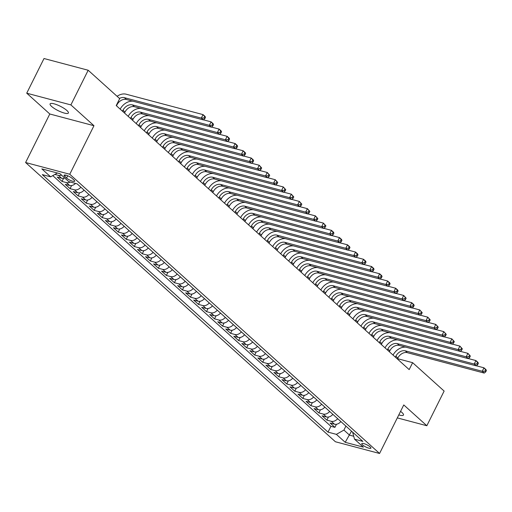 <?xml version="1.0" encoding="UTF-8"?>
<svg xmlns="http://www.w3.org/2000/svg" width="512" height="512" viewBox="0 0 512 512"><rect width="100%" height="100%" fill="white"/><g stroke="black" fill="none" stroke-linecap="round" stroke-linejoin="round"><path stroke-width="0.77" d="M398.797 414.912A10.214 2.445 -153.5 0 0 403.469 415.027A10.214 2.445 -153.5 0 0 401.965 412.499A10.214 2.445 -153.5 0 0 400.563 411.366M66.88 110.49A10.214 2.445 -153.5 0 0 57.082 104.826A10.214 2.445 -153.5 0 0 50.099 103.898A10.214 2.445 -153.5 0 0 51.603 106.432A10.214 2.445 -153.5 0 0 61.402 112.096A10.214 2.445 -153.5 0 0 68.384 113.018A10.214 2.445 -153.5 0 0 66.88 110.49M370.163 446.899A5.107 1.222 -153.5 0 0 365.261 444.07A5.107 1.222 -153.5 0 0 361.773 443.61A5.107 1.222 -153.5 0 0 362.522 444.87A5.107 1.222 -153.5 0 0 367.424 447.706A5.107 1.222 -153.5 0 0 370.912 448.166A5.107 1.222 -153.5 0 0 370.163 446.899M25.6 162.528L335.405 441.754L379.565 453.478L69.766 174.253L25.6 162.528L49.798 113.99L93.965 125.715L70.893 104.915L26.726 93.19L49.798 113.99M26.726 93.19L44.013 58.522L88.179 70.246L70.893 104.915M64.736 177.997A6.381 4.698 132 0 1 61.581 178.24L57.222 177.082L62.042 181.427L63.59 178.31M75.514 183.437A6.381 4.698 -48 0 1 69.606 185.478L65.248 184.32L70.067 188.659L71.616 185.542M84.064 190.106A6.381 4.698 -48 0 1 77.632 192.71L73.274 191.552L78.093 195.891L79.642 192.774M92.09 197.338A6.381 4.698 -48 0 1 85.658 199.942L81.299 198.784L86.118 203.123L87.667 200.013M100.115 204.57A6.381 4.698 -48 0 1 93.683 207.174L89.325 206.022L94.144 210.362L95.693 207.245M108.141 211.802A6.381 4.698 -48 0 1 101.709 214.413L97.35 213.254L102.17 217.594L103.725 214.477M116.166 219.04A6.381 4.698 -48 0 1 109.734 221.645L105.376 220.486L110.195 224.826L111.75 221.709M124.198 226.272A6.381 4.698 -48 0 1 117.76 228.877L113.402 227.718L118.221 232.064L119.776 228.947M132.224 233.504A6.381 4.698 -48 0 1 125.786 236.115L121.434 234.957L126.246 239.296L127.802 236.179M140.25 240.742A6.381 4.698 -48 0 1 133.811 243.347L129.459 242.189L134.272 246.528L135.827 243.411M148.275 247.974A6.381 4.698 -48 0 1 141.837 250.579L137.485 249.421L142.298 253.766L143.853 250.65M156.301 255.206A6.381 4.698 -48 0 1 149.862 257.811L145.51 256.659L150.323 260.998L151.878 257.882M164.326 262.438A6.381 4.698 -48 0 1 157.894 265.05L153.536 263.891L158.349 268.23L159.904 265.114M172.352 269.677A6.381 4.698 -48 0 1 165.92 272.282L161.562 271.123L166.374 275.462L167.93 272.346M180.378 276.909A6.381 4.698 -48 0 1 173.946 279.514L169.587 278.355L174.4 282.701L175.955 279.584M188.403 284.141A6.381 4.698 -48 0 1 181.971 286.752L177.613 285.594L182.426 289.933L183.981 286.816M196.429 291.379A6.381 4.698 -48 0 1 189.997 293.984L185.638 292.826L190.451 297.165L192.006 294.048M204.454 298.611A6.381 4.698 -48 0 1 198.022 301.216L193.664 300.058L198.477 304.403L200.032 301.286M212.48 305.843A6.381 4.698 -48 0 1 206.048 308.448L201.69 307.296L206.509 311.635L208.058 308.518M220.506 313.082A6.381 4.698 -48 0 1 214.074 315.686L209.715 314.528L214.534 318.867L216.083 315.75M228.531 320.314A6.381 4.698 -48 0 1 222.099 322.918L217.741 321.76L222.56 326.099L224.109 322.982M236.557 327.546A6.381 4.698 -48 0 1 230.125 330.15L225.766 328.992L230.586 333.338L232.134 330.221M244.582 334.778A6.381 4.698 -48 0 1 238.15 337.389L233.792 336.23L238.611 340.57L240.166 337.453M252.608 342.016A6.381 4.698 -48 0 1 246.176 344.621L241.818 343.462L246.637 347.802L248.192 344.685M260.64 349.248A6.381 4.698 -48 0 1 254.202 351.853L249.843 350.694L254.662 355.04L256.218 351.923M268.666 356.48A6.381 4.698 -48 0 1 262.227 359.085L257.869 357.933L262.688 362.272L264.243 359.155M276.691 363.718A6.381 4.698 -48 0 1 270.253 366.323L265.901 365.165L270.714 369.504L272.269 366.387M284.717 370.95A6.381 4.698 -48 0 1 278.278 373.555L273.926 372.397L278.739 376.736L280.294 373.619M292.742 378.182A6.381 4.698 -48 0 1 286.304 380.787L281.952 379.635L286.765 383.974L288.32 380.858M300.768 385.414A6.381 4.698 -48 0 1 294.33 388.026L289.978 386.867L294.79 391.206L296.346 388.09M308.794 392.653A6.381 4.698 -48 0 1 302.362 395.258L298.003 394.099L302.816 398.438L304.371 395.322M316.819 399.885A6.381 4.698 -48 0 1 310.387 402.49L306.029 401.331L310.842 405.677L312.397 402.56M324.845 407.117A6.381 4.698 -48 0 1 318.413 409.722L314.054 408.57L318.867 412.909L320.422 409.792M332.87 414.355A6.381 4.698 -48 0 1 326.438 416.96L322.08 415.802L326.893 420.141L328.448 417.024M88.179 70.246L119.68 98.637L116.224 105.574L409.171 369.606L412.627 362.675L397.555 358.675M64.8 176.454L66.566 178.048A4.947 1.184 -153.5 0 0 71.309 180.794A4.947 1.184 -153.5 0 0 74.694 181.235A4.947 1.184 -153.5 0 0 73.965 180.013L72.198 178.419A4.947 1.184 -153.5 0 0 67.456 175.68A4.947 1.184 -153.5 0 0 64.07 175.232A4.947 1.184 -153.5 0 0 64.8 176.454L65.485 175.072M352.614 432.147L354.515 439.174L362.874 441.395L77.146 183.866L68.794 181.651L59.962 173.69L41.824 168.877L50.65 176.832L42.291 174.611L328.019 432.141L336.371 434.355L343.917 430.08L349.53 435.142L353.651 436.237M354.515 439.174L363.347 447.13L345.203 442.317L336.371 434.355M61.53 175.104A6.381 4.698 132 0 1 58.368 175.347L54.893 174.426M52.781 175.622L330.925 426.317L334.918 427.373L336.474 424.262M340.896 421.587A6.381 4.698 -48 0 1 334.464 424.192L330.106 423.034L334.918 427.373M337.683 418.694A6.381 4.698 132 0 1 331.251 421.299L326.893 420.141M329.658 411.456A6.381 4.698 132 0 1 323.226 414.067L318.867 412.909M321.632 404.224A6.381 4.698 132 0 1 315.2 406.829L310.842 405.677M313.606 396.992A6.381 4.698 132 0 1 307.174 399.597L302.816 398.438M305.581 389.76A6.381 4.698 132 0 1 299.149 392.365L294.79 391.206M297.555 382.522A6.381 4.698 132 0 1 291.123 385.126L286.765 383.974M289.53 375.29A6.381 4.698 132 0 1 283.098 377.894L278.739 376.736M281.504 368.058A6.381 4.698 132 0 1 275.072 370.662L270.714 369.504M273.478 360.819A6.381 4.698 132 0 1 267.046 363.43L262.688 362.272M265.453 353.587A6.381 4.698 132 0 1 259.021 356.192L254.662 355.04M257.427 346.355A6.381 4.698 132 0 1 250.995 348.96L246.637 347.802M249.402 339.123A6.381 4.698 132 0 1 242.97 341.728L238.611 340.57M241.376 331.885A6.381 4.698 132 0 1 234.938 334.49L230.586 333.338M233.35 324.653A6.381 4.698 132 0 1 226.912 327.258L222.56 326.099M225.325 317.421A6.381 4.698 132 0 1 218.886 320.026L214.534 318.867M217.299 310.182A6.381 4.698 132 0 1 210.861 312.794L206.509 311.635M209.274 302.95A6.381 4.698 132 0 1 202.835 305.555L198.477 304.403M201.242 295.718A6.381 4.698 132 0 1 194.81 298.323L190.451 297.165M193.216 288.486A6.381 4.698 132 0 1 186.784 291.091L182.426 289.933M185.19 281.248A6.381 4.698 132 0 1 178.758 283.853L174.4 282.701M177.165 274.016A6.381 4.698 132 0 1 170.733 276.621L166.374 275.462M169.139 266.784A6.381 4.698 132 0 1 162.707 269.389L158.349 268.23M161.114 259.546A6.381 4.698 132 0 1 154.682 262.157L150.323 260.998M153.088 252.314A6.381 4.698 132 0 1 146.656 254.918L142.298 253.766M145.062 245.082A6.381 4.698 132 0 1 138.63 247.686L134.272 246.528M137.037 237.85A6.381 4.698 132 0 1 130.605 240.454L126.246 239.296M129.011 230.611A6.381 4.698 132 0 1 122.579 233.216L118.221 232.064M120.986 223.379A6.381 4.698 132 0 1 114.554 225.984L110.195 224.826M112.96 216.147A6.381 4.698 132 0 1 106.528 218.752L102.17 217.594M104.934 208.909A6.381 4.698 132 0 1 98.496 211.52L94.144 210.362M96.909 201.677A6.381 4.698 132 0 1 90.47 204.282L86.118 203.123M88.883 194.445A6.381 4.698 132 0 1 82.445 197.05L78.093 195.891M80.858 187.206A6.381 4.698 132 0 1 74.419 189.818L70.067 188.659M70.24 182.035A6.381 4.698 132 0 1 66.394 182.579L62.042 181.427M397.306 417.894L426.842 425.741L444.128 391.066L412.627 362.675M426.842 425.741L403.77 404.941L379.565 453.478M93.965 125.715L69.766 174.253M351.52 431.162L345.203 442.317M345.901 426.093L343.917 430.08M57.389 173.011L50.65 176.832M330.925 426.317L328.019 432.141M116.48 105.811L116.973 104.819A7.981 5.875 132 0 1 126.4 99.469L203.334 119.898L201.325 118.093L203.053 114.624L126.125 94.195A11.968 8.806 -48 0 0 117.094 96.307M119.437 98.426A7.981 5.875 132 0 1 124.397 97.664L201.325 118.093L204 118.003L204.8 118.726L205.491 117.344L204.691 116.621L204 118.003M204.691 116.621L203.053 114.624L205.062 116.435L205.491 117.344M203.334 119.898L204.8 118.726M124.512 113.043L125.005 112.058A7.981 5.875 132 0 1 134.426 106.707L211.36 127.136L209.35 125.325L211.078 121.856L203.424 119.827M122.502 111.232L122.995 110.246A7.981 5.875 132 0 1 132.422 104.896L209.35 125.325L212.026 125.242L212.826 125.965L213.517 124.576L212.717 123.853L212.026 125.242M212.717 123.853L211.078 121.856L213.088 123.667L213.517 124.576M132.947 101.21A11.968 8.806 -48 0 0 120.173 109.139M211.36 127.136L212.826 125.965M132.538 120.275L133.03 119.29A7.981 5.875 132 0 1 142.451 113.939L219.386 134.368L217.376 132.557L219.104 129.094L211.45 127.059M130.528 118.47L131.021 117.478A7.981 5.875 132 0 1 140.448 112.128L217.376 132.557L220.051 132.474L220.851 133.197L221.542 131.808L220.742 131.085L220.051 132.474M220.742 131.085L219.104 129.094L221.114 130.899L221.542 131.808M140.973 108.442A11.968 8.806 -48 0 0 128.198 116.371M219.386 134.368L220.851 133.197M140.563 127.514L141.056 126.522A7.981 5.875 132 0 1 150.477 121.171L227.411 141.6L225.402 139.795L227.13 136.326L219.475 134.291M138.554 125.702L139.046 124.717A7.981 5.875 132 0 1 148.474 119.366L225.402 139.795L228.077 139.706L228.877 140.429L229.568 139.046L228.768 138.323L228.077 139.706M228.768 138.323L227.13 136.326L229.139 138.131L229.568 139.046M148.998 115.68A11.968 8.806 -48 0 0 136.224 123.603M227.411 141.6L228.877 140.429M148.589 134.746L149.082 133.754A7.981 5.875 132 0 1 158.502 128.41L235.437 148.832L233.427 147.027L235.155 143.558L227.501 141.53M146.579 132.934L147.072 131.949A7.981 5.875 132 0 1 156.499 126.598L233.427 147.027L236.102 146.944L236.902 147.667L237.594 146.278L236.794 145.555L236.102 146.944M236.794 145.555L235.155 143.558L237.165 145.37L237.594 146.278M157.024 122.912A11.968 8.806 -48 0 0 144.25 130.835M235.437 148.832L236.902 147.667M156.614 141.978L157.107 140.992A7.981 5.875 132 0 1 166.528 135.642L243.462 156.07L241.453 154.259L243.181 150.79L235.526 148.762M154.605 140.173L155.098 139.181A7.981 5.875 132 0 1 164.525 133.83L241.453 154.259L244.128 154.176L244.928 154.899L245.619 153.51L244.819 152.787L244.128 154.176M244.819 152.787L243.181 150.79L245.19 152.602L245.619 153.51M165.05 130.144A11.968 8.806 -48 0 0 152.275 138.074M243.462 156.07L244.928 154.899M164.64 149.21L165.133 148.224A7.981 5.875 132 0 1 174.56 142.874L251.488 163.302L249.478 161.491L251.206 158.029L243.552 155.994M162.63 147.405L163.123 146.413A7.981 5.875 132 0 1 172.55 141.069L249.478 161.491L252.154 161.408L252.954 162.131L253.645 160.742L252.845 160.019L252.154 161.408M252.845 160.019L251.206 158.029L253.216 159.834L253.645 160.742M173.075 137.376A11.968 8.806 -48 0 0 160.307 145.306M251.488 163.302L252.954 162.131M172.666 156.448L173.158 155.456A7.981 5.875 132 0 1 182.586 150.106L259.514 170.534L257.504 168.73L259.238 165.261L251.578 163.226M170.656 154.637L171.149 153.651A7.981 5.875 132 0 1 180.576 148.301L257.504 168.73L260.179 168.64L260.979 169.363L261.67 167.981L260.87 167.258L260.179 168.64M260.87 167.258L259.238 165.261L261.67 167.981M181.101 144.614A11.968 8.806 -48 0 0 168.333 152.538M259.514 170.534L260.979 169.363M180.691 163.68L181.184 162.694A7.981 5.875 132 0 1 190.611 157.344L267.539 177.773L265.53 175.962L267.264 172.493L259.61 170.464M178.682 161.869L179.174 160.883A7.981 5.875 132 0 1 188.602 155.533L265.53 175.962L268.205 175.878L269.005 176.602L269.696 175.213L268.896 174.49L268.205 175.878M268.896 174.49L267.264 172.493L269.696 175.213M189.126 151.846A11.968 8.806 -48 0 0 176.358 159.776M267.539 177.773L269.005 176.602M188.717 170.912L189.21 169.926A7.981 5.875 132 0 1 198.637 164.576L275.565 185.005L273.562 183.194L275.29 179.731L267.635 177.696M186.707 169.107L187.2 168.115A7.981 5.875 132 0 1 196.627 162.765L273.562 183.194L276.23 183.11L277.03 183.834L277.728 182.445L276.922 181.722L276.23 183.11M276.922 181.722L275.29 179.731L277.728 182.445M197.152 159.078A11.968 8.806 -48 0 0 184.384 167.008M275.565 185.005L277.03 183.834M196.742 178.15L197.235 177.158A7.981 5.875 132 0 1 206.662 171.808L283.59 192.237L281.587 190.432L283.315 186.963L275.661 184.928M194.739 176.339L195.232 175.354A7.981 5.875 132 0 1 204.653 170.003L281.587 190.432L284.256 190.342L285.062 191.066L285.754 189.683L284.947 188.96L284.256 190.342M284.947 188.96L283.315 186.963L285.754 189.683M205.178 166.317A11.968 8.806 -48 0 0 192.41 174.24M283.59 192.237L285.062 191.066M204.768 185.382L205.261 184.39A7.981 5.875 132 0 1 214.688 179.046L291.616 199.469L289.613 197.664L291.341 194.195L283.686 192.166M202.765 183.571L203.258 182.586A7.981 5.875 132 0 1 212.678 177.235L289.613 197.664L292.282 197.581L293.088 198.304L293.779 196.915L292.973 196.192L292.282 197.581M292.973 196.192L291.341 194.195L293.779 196.915M213.21 173.549A11.968 8.806 -48 0 0 200.435 181.472M291.616 199.469L293.088 198.304M212.794 192.614L213.286 191.629A7.981 5.875 132 0 1 222.714 186.278L299.642 206.707L297.638 204.896L299.366 201.427L291.712 199.398M210.79 190.81L211.283 189.818A7.981 5.875 132 0 1 220.704 184.467L297.638 204.896L300.307 204.813L301.114 205.536L301.805 204.147L300.998 203.424L300.307 204.813M300.998 203.424L299.366 201.427L301.805 204.147M221.235 180.781A11.968 8.806 -48 0 0 208.461 188.71M299.642 206.707L301.114 205.536M220.819 199.853L221.312 198.861A7.981 5.875 132 0 1 230.739 193.51L307.667 213.939L305.664 212.128L307.392 208.666L299.738 206.63M218.816 198.042L219.309 197.05A7.981 5.875 132 0 1 228.73 191.706L305.664 212.128L308.333 212.045L309.139 212.768L309.83 211.379L309.024 210.656L308.333 212.045M309.024 210.656L307.392 208.666L309.83 211.379M229.261 188.019A11.968 8.806 -48 0 0 216.486 195.942M307.667 213.939L309.139 212.768M228.845 207.085L229.338 206.093A7.981 5.875 132 0 1 238.765 200.742L315.693 221.171L313.69 219.366L315.418 215.898L307.763 213.862M226.842 205.274L227.334 204.288A7.981 5.875 132 0 1 236.755 198.938L313.69 219.366L316.358 219.277L317.165 220L317.856 218.618L317.05 217.894L316.358 219.277M317.05 217.894L315.418 215.898L317.856 218.618M237.286 195.251A11.968 8.806 -48 0 0 224.512 203.174M315.693 221.171L317.165 220M236.87 214.317L237.363 213.331A7.981 5.875 132 0 1 246.79 207.981L323.718 228.41L321.715 226.598L323.443 223.13L315.789 221.101M234.867 212.512L235.36 211.52A7.981 5.875 132 0 1 244.787 206.17L321.715 226.598L324.384 226.515L325.19 227.238L325.882 225.85L325.075 225.126L324.384 226.515M325.075 225.126L323.443 223.13L325.882 225.85M245.312 202.483A11.968 8.806 -48 0 0 232.538 210.413M323.718 228.41L325.19 227.238M244.896 221.549L245.389 220.563A7.981 5.875 132 0 1 254.816 215.213L331.744 235.642L329.741 233.83L331.469 230.368L323.814 228.333M242.893 219.744L243.386 218.752A7.981 5.875 132 0 1 252.813 213.408L329.741 233.83L332.41 233.747L333.216 234.47L333.907 233.082L333.107 232.358L332.41 233.747M333.107 232.358L331.469 230.368L333.478 232.173L333.907 233.082M253.338 209.715A11.968 8.806 -48 0 0 240.563 217.645M331.744 235.642L333.216 234.47M252.922 228.787L253.414 227.795A7.981 5.875 132 0 1 262.842 222.445L339.776 242.874L337.766 241.069L339.494 237.6L331.84 235.565M250.918 226.976L251.411 225.99A7.981 5.875 132 0 1 260.838 220.64L337.766 241.069L340.442 240.979L341.242 241.702L341.933 240.32L341.133 239.597L340.442 240.979M341.133 239.597L339.494 237.6L341.504 239.405L341.933 240.32M261.363 216.954A11.968 8.806 -48 0 0 248.589 224.877M339.776 242.874L341.242 241.702M260.947 236.019L261.446 235.027A7.981 5.875 132 0 1 270.867 229.683L347.802 250.106L345.792 248.301L347.52 244.832L339.866 242.803M258.944 234.208L259.437 233.222A7.981 5.875 132 0 1 268.864 227.872L345.792 248.301L348.467 248.218L349.267 248.941L349.958 247.552L349.158 246.829L348.467 248.218M349.158 246.829L347.52 244.832L349.53 246.643L349.958 247.552M269.389 224.186A11.968 8.806 -48 0 0 256.614 232.109M347.802 250.106L349.267 248.941M268.979 243.251L269.472 242.266A7.981 5.875 132 0 1 278.893 236.915L355.827 257.344L353.818 255.533L355.546 252.064L347.891 250.035M266.97 241.446L267.462 240.454A7.981 5.875 132 0 1 276.89 235.104L353.818 255.533L356.493 255.45L357.293 256.173L357.984 254.784L357.184 254.061L356.493 255.45M357.184 254.061L355.546 252.064L357.555 253.875L357.984 254.784M277.414 231.418A11.968 8.806 -48 0 0 264.64 239.347M355.827 257.344L357.293 256.173M277.005 250.49L277.498 249.498A7.981 5.875 132 0 1 286.918 244.147L363.853 264.576L361.843 262.771L363.571 259.302L355.917 257.267M274.995 248.678L275.488 247.686A7.981 5.875 132 0 1 284.915 242.342L361.843 262.771L364.518 262.682L365.318 263.405L366.01 262.016L365.21 261.293L364.518 262.682M365.21 261.293L363.571 259.302L365.581 261.107L366.01 262.016M285.44 238.656A11.968 8.806 -48 0 0 272.666 246.579M363.853 264.576L365.318 263.405M285.03 257.722L285.523 256.73A7.981 5.875 132 0 1 294.944 251.386L371.878 271.808L369.869 270.003L371.597 266.534L363.942 264.499M283.021 255.91L283.514 254.925A7.981 5.875 132 0 1 292.941 249.574L369.869 270.003L372.544 269.914L373.344 270.637L374.035 269.254L373.235 268.531L372.544 269.914M373.235 268.531L371.597 266.534L373.606 268.346L374.035 269.254M293.466 245.888A11.968 8.806 -48 0 0 280.691 253.811M371.878 271.808L373.344 270.637M293.056 264.954L293.549 263.968A7.981 5.875 132 0 1 302.97 258.618L379.904 279.046L377.894 277.235L379.622 273.766L371.968 271.738M291.046 263.149L291.539 262.157A7.981 5.875 132 0 1 300.966 256.806L377.894 277.235L380.57 277.152L381.37 277.875L382.061 276.486L381.261 275.763L380.57 277.152M381.261 275.763L379.622 273.766L381.632 275.578L382.061 276.486M301.491 253.12A11.968 8.806 -48 0 0 288.717 261.05M379.904 279.046L381.37 277.875M301.082 272.186L301.574 271.2A7.981 5.875 132 0 1 311.002 265.85L387.93 286.278L385.92 284.467L387.648 281.005L379.994 278.97M299.072 270.381L299.565 269.389A7.981 5.875 132 0 1 308.992 264.045L385.92 284.467L388.595 284.384L389.395 285.107L390.086 283.718L389.286 282.995L388.595 284.384M389.286 282.995L387.648 281.005L389.658 282.81L390.086 283.718M309.517 260.352A11.968 8.806 -48 0 0 296.742 268.282M387.93 286.278L389.395 285.107M309.107 279.424L309.6 278.432A7.981 5.875 132 0 1 319.027 273.082L395.955 293.51L393.946 291.706L395.674 288.237L388.019 286.202M307.098 277.613L307.59 276.627A7.981 5.875 132 0 1 317.018 271.277L393.946 291.706L396.621 291.616L397.421 292.339L398.112 290.957L397.312 290.234L396.621 291.616M397.312 290.234L395.674 288.237L397.683 290.042L398.112 290.957M317.542 267.59A11.968 8.806 -48 0 0 304.774 275.514M395.955 293.51L397.421 292.339M317.133 286.656L317.626 285.67A7.981 5.875 132 0 1 327.053 280.32L403.981 300.749L401.971 298.938L403.706 295.469L396.045 293.44M315.123 284.845L315.616 283.859A7.981 5.875 132 0 1 325.043 278.509L401.971 298.938L404.646 298.854L405.446 299.578L406.138 298.189L405.338 297.466L404.646 298.854M405.338 297.466L403.706 295.469L406.138 298.189M325.568 274.822A11.968 8.806 -48 0 0 312.8 282.752M403.981 300.749L405.446 299.578M325.158 293.888L325.651 292.902A7.981 5.875 132 0 1 335.078 287.552L412.006 307.981L410.003 306.17L411.731 302.707L404.077 300.672M323.149 292.083L323.642 291.091A7.981 5.875 132 0 1 333.069 285.741L410.003 306.17L412.672 306.086L413.472 306.81L414.163 305.421L413.363 304.698L412.672 306.086M413.363 304.698L411.731 302.707L413.734 304.512L414.163 305.421M333.594 282.054A11.968 8.806 -48 0 0 320.826 289.984M412.006 307.981L413.472 306.81M333.184 301.126L333.677 300.134A7.981 5.875 132 0 1 343.104 294.784L420.032 315.213L418.029 313.408L419.757 309.939L412.102 307.904M331.174 299.315L331.674 298.33A7.981 5.875 132 0 1 341.094 292.979L418.029 313.408L420.698 313.318L421.504 314.042L422.195 312.653L421.389 311.93L420.698 313.318M421.389 311.93L419.757 309.939L422.195 312.653M341.619 289.293A11.968 8.806 -48 0 0 328.851 297.216M420.032 315.213L421.504 314.042M341.21 308.358L341.702 307.366A7.981 5.875 132 0 1 351.13 302.022L428.058 322.445L426.054 320.64L427.782 317.171L420.128 315.136M339.206 306.547L339.699 305.562A7.981 5.875 132 0 1 349.12 300.211L426.054 320.64L428.723 320.55L429.53 321.274L430.221 319.891L429.414 319.168L428.723 320.55M429.414 319.168L427.782 317.171L430.221 319.891M349.645 296.525A11.968 8.806 -48 0 0 336.877 304.448M428.058 322.445L429.53 321.274M349.235 315.59L349.728 314.605A7.981 5.875 132 0 1 359.155 309.254L436.083 329.683L434.08 327.872L435.808 324.403L428.154 322.374M347.232 313.786L347.725 312.794A7.981 5.875 132 0 1 357.146 307.443L434.08 327.872L436.749 327.789L437.555 328.512L438.246 327.123L437.44 326.4L436.749 327.789M437.44 326.4L435.808 324.403L438.246 327.123M357.677 303.757A11.968 8.806 -48 0 0 344.902 311.686M436.083 329.683L437.555 328.512M357.261 322.822L357.754 321.837A7.981 5.875 132 0 1 367.181 316.486L444.109 336.915L442.106 335.104L443.834 331.642L436.179 329.606M355.258 321.018L355.75 320.026A7.981 5.875 132 0 1 365.171 314.682L442.106 335.104L444.774 335.021L445.581 335.744L446.272 334.355L445.466 333.632L444.774 335.021M445.466 333.632L443.834 331.642L446.272 334.355M365.702 310.989A11.968 8.806 -48 0 0 352.928 318.918M444.109 336.915L445.581 335.744M365.286 330.061L365.779 329.069A7.981 5.875 132 0 1 375.206 323.718L452.134 344.147L450.131 342.342L451.859 338.874L444.205 336.838M363.283 328.25L363.776 327.264A7.981 5.875 132 0 1 373.197 321.914L450.131 342.342L452.8 342.253L453.606 342.976L454.298 341.594L453.491 340.87L452.8 342.253M453.491 340.87L451.859 338.874L454.298 341.594M373.728 318.227A11.968 8.806 -48 0 0 360.954 326.15M452.134 344.147L453.606 342.976M373.312 337.293L373.805 336.307A7.981 5.875 132 0 1 383.232 330.957L460.16 351.386L458.157 349.574L459.885 346.106L452.23 344.077M371.309 335.482L371.802 334.496A7.981 5.875 132 0 1 381.229 329.146L458.157 349.574L460.826 349.491L461.632 350.214L462.323 348.826L461.517 348.102L460.826 349.491M461.517 348.102L459.885 346.106L462.323 348.826M381.754 325.459A11.968 8.806 -48 0 0 368.979 333.389M460.16 351.386L461.632 350.214M381.338 344.525L381.83 343.539A7.981 5.875 132 0 1 391.258 338.189L468.186 358.618L466.182 356.806L467.91 353.344L460.256 351.309M379.334 342.72L379.827 341.728A7.981 5.875 132 0 1 389.254 336.378L466.182 356.806L468.851 356.723L469.658 357.446L470.349 356.058L469.542 355.334L468.851 356.723M469.542 355.334L467.91 353.344L470.349 356.058M389.779 332.691A11.968 8.806 -48 0 0 377.005 340.621M468.186 358.618L469.658 357.446M389.363 351.763L389.856 350.771A7.981 5.875 132 0 1 399.283 345.421L476.211 365.85L474.208 364.045L475.936 360.576L468.282 358.541M387.36 349.952L387.853 348.966A7.981 5.875 132 0 1 397.28 343.616L474.208 364.045L476.877 363.955L477.683 364.678L478.374 363.296L477.574 362.566L476.877 363.955M477.574 362.566L475.936 360.576L477.946 362.381L478.374 363.296M397.805 339.93A11.968 8.806 -48 0 0 385.03 347.853M476.211 365.85L477.683 364.678M397.389 358.995L397.882 358.003A7.981 5.875 132 0 1 407.309 352.659L484.243 373.082L482.234 371.277L483.962 367.808L476.307 365.773M395.386 357.184L395.878 356.198A7.981 5.875 132 0 1 405.306 350.848L482.234 371.277L484.909 371.187L485.709 371.91L486.4 370.528L485.6 369.805L484.909 371.187M485.6 369.805L483.962 367.808L485.971 369.619L486.4 370.528M405.83 347.162A11.968 8.806 -48 0 0 393.056 355.085M484.243 373.082L485.709 371.91M61.581 178.24L58.368 175.347M334.464 424.192L331.251 421.299M326.438 416.96L323.226 414.067M318.413 409.722L315.2 406.829M310.387 402.49L307.174 399.597M302.362 395.258L299.149 392.365M294.33 388.026L291.123 385.126M286.304 380.787L283.098 377.894M278.278 373.555L275.072 370.662M270.253 366.323L267.046 363.43M262.227 359.085L259.021 356.192M254.202 351.853L250.995 348.96M246.176 344.621L242.97 341.728M238.15 337.389L234.938 334.49M230.125 330.15L226.912 327.258M222.099 322.918L218.886 320.026M214.074 315.686L210.861 312.794M206.048 308.448L202.835 305.555M198.022 301.216L194.81 298.323M189.997 293.984L186.784 291.091M181.971 286.752L178.758 283.853M173.946 279.514L170.733 276.621M165.92 272.282L162.707 269.389M157.894 265.05L154.682 262.157M149.862 257.811L146.656 254.918M141.837 250.579L138.63 247.686M133.811 243.347L130.605 240.454M125.786 236.115L122.579 233.216M117.76 228.877L114.554 225.984M109.734 221.645L106.528 218.752M101.709 214.413L98.496 211.52M93.683 207.174L90.47 204.282M85.658 199.942L82.445 197.05M77.632 192.71L74.419 189.818M69.606 185.478L66.394 182.579M67.699 175.776L66.566 178.048M124.397 97.664L126.4 99.469M122.995 110.246L125.005 112.058M132.422 104.896L134.426 106.707M131.021 117.478L133.03 119.29M140.448 112.128L142.451 113.939M139.046 124.717L141.056 126.522M148.474 119.366L150.477 121.171M147.072 131.949L149.082 133.754M156.499 126.598L158.502 128.41M155.098 139.181L157.107 140.992M164.525 133.83L166.528 135.642M163.123 146.413L165.133 148.224M172.55 141.069L174.56 142.874M171.149 153.651L173.158 155.456M180.576 148.301L182.586 150.106M179.174 160.883L181.184 162.694M188.602 155.533L190.611 157.344M187.2 168.115L189.21 169.926M196.627 162.765L198.637 164.576M195.232 175.354L197.235 177.158M204.653 170.003L206.662 171.808M203.258 182.586L205.261 184.39M212.678 177.235L214.688 179.046M211.283 189.818L213.286 191.629M220.704 184.467L222.714 186.278M219.309 197.05L221.312 198.861M228.73 191.706L230.739 193.51M227.334 204.288L229.338 206.093M236.755 198.938L238.765 200.742M235.36 211.52L237.363 213.331M244.787 206.17L246.79 207.981M243.386 218.752L245.389 220.563M252.813 213.408L254.816 215.213M251.411 225.99L253.414 227.795M260.838 220.64L262.842 222.445M259.437 233.222L261.446 235.027M268.864 227.872L270.867 229.683M267.462 240.454L269.472 242.266M276.89 235.104L278.893 236.915M275.488 247.686L277.498 249.498M284.915 242.342L286.918 244.147M283.514 254.925L285.523 256.73M292.941 249.574L294.944 251.386M291.539 262.157L293.549 263.968M300.966 256.806L302.97 258.618M299.565 269.389L301.574 271.2M308.992 264.045L311.002 265.85M307.59 276.627L309.6 278.432M317.018 271.277L319.027 273.082M315.616 283.859L317.626 285.67M325.043 278.509L327.053 280.32M323.642 291.091L325.651 292.902M333.069 285.741L335.078 287.552M331.674 298.33L333.677 300.134M341.094 292.979L343.104 294.784M339.699 305.562L341.702 307.366M349.12 300.211L351.13 302.022M347.725 312.794L349.728 314.605M357.146 307.443L359.155 309.254M355.75 320.026L357.754 321.837M365.171 314.682L367.181 316.486M363.776 327.264L365.779 329.069M373.197 321.914L375.206 323.718M371.802 334.496L373.805 336.307M381.229 329.146L383.232 330.957M379.827 341.728L381.83 343.539M389.254 336.378L391.258 338.189M387.853 348.966L389.856 350.771M397.28 343.616L399.283 345.421M395.878 356.198L397.882 358.003M405.306 350.848L407.309 352.659"/></g></svg>
